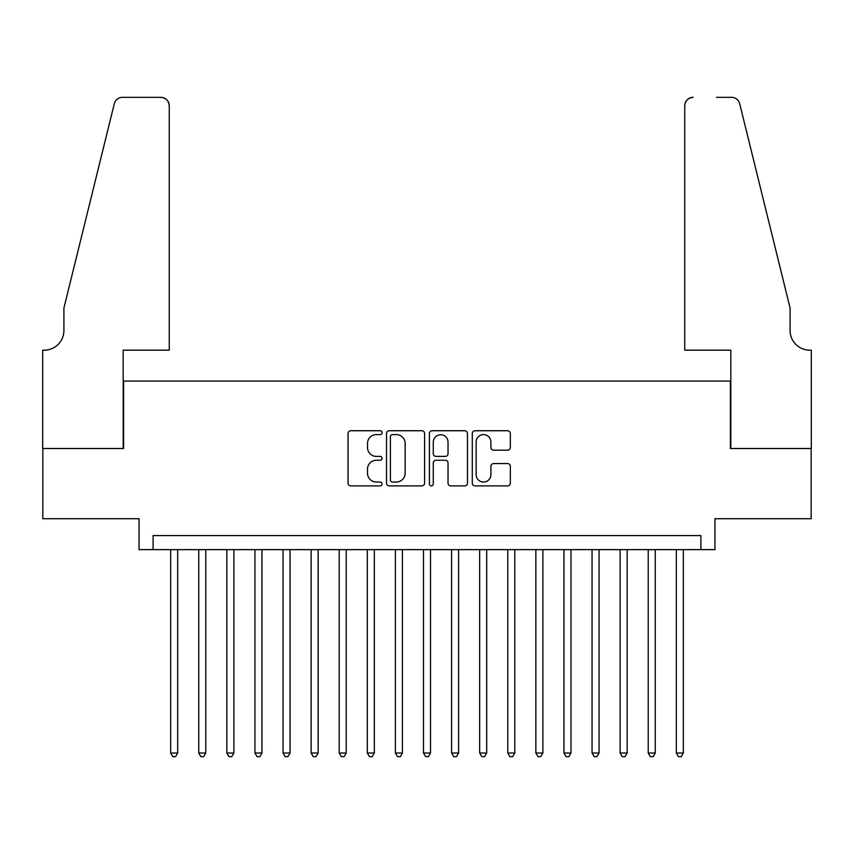 <?xml version="1.0" encoding="UTF-8"?>
<svg xmlns="http://www.w3.org/2000/svg" width="854" height="854" viewBox="0 0 854 854"><rect width="100%" height="100%" fill="white"/><g stroke="black" fill="none" stroke-linecap="round" stroke-linejoin="round"><path stroke-width="1.28" d="M382.058 432.679A1.932 1.932 0 0 0 380.126 430.747L350.823 430.747A2.754 2.754 0 0 0 348.069 433.501L348.069 483.14A2.754 2.754 0 0 0 350.823 485.894L380.126 485.894A1.932 1.932 0 0 0 382.058 483.962A1.932 1.932 0 0 0 380.126 482.04L376.336 482.04A8.828 8.828 0 0 1 367.508 473.212L367.508 469.081A8.828 8.828 0 0 1 376.336 460.253L380.126 460.253A1.932 1.932 0 0 0 382.058 458.32A1.932 1.932 0 0 0 380.126 456.388L376.336 456.388A8.828 8.828 0 0 1 367.508 447.571L367.508 443.429A8.828 8.828 0 0 1 376.336 434.611L380.126 434.611A1.932 1.932 0 0 0 382.058 432.679M507.586 450.186A2.754 2.754 0 0 0 510.34 447.432L510.34 433.501A2.754 2.754 0 0 0 507.586 430.747L475.048 430.747A2.754 2.754 0 0 0 472.294 433.501L472.294 483.14A2.754 2.754 0 0 0 475.048 485.894L507.586 485.894A2.754 2.754 0 0 0 510.34 483.14L510.34 466.316A2.754 2.754 0 0 0 507.586 463.562L493.665 463.562A2.754 2.754 0 0 0 490.901 466.316L490.901 474.664A7.376 7.376 0 0 1 483.524 482.04A7.376 7.376 0 0 1 476.148 474.664L476.148 441.988A7.376 7.376 0 0 1 483.524 434.611A7.376 7.376 0 0 1 490.901 441.988L490.901 447.432A2.754 2.754 0 0 0 493.665 450.186L507.586 450.186M700.899 549.624L714.947 549.624L714.947 518.72L811.161 518.72L811.161 448.489L730.394 448.489L730.394 381.065L123.606 381.065L123.606 448.489L42.839 448.489L42.839 518.72L139.053 518.72L139.053 549.624L700.899 549.624L700.899 535.575L153.101 535.575L153.101 549.624M424.587 433.501A2.754 2.754 0 0 0 421.833 430.747L389.296 430.747A2.754 2.754 0 0 0 386.531 433.501L386.531 483.14A2.754 2.754 0 0 0 389.296 485.894L421.833 485.894A2.754 2.754 0 0 0 424.587 483.14L424.587 433.501M432.167 430.747L464.704 430.747A2.754 2.754 0 0 1 467.469 433.501L467.469 483.14A2.754 2.754 0 0 1 464.704 485.894L450.784 485.894A2.754 2.754 0 0 1 448.03 483.14L448.03 463.007A2.754 2.754 0 0 0 445.265 460.253L436.031 460.253A2.754 2.754 0 0 0 433.277 463.007L433.277 483.962A1.932 1.932 0 0 1 431.345 485.894A1.932 1.932 0 0 1 429.413 483.962L429.413 433.501A2.754 2.754 0 0 1 432.167 430.747M392.328 434.611A1.932 1.932 0 0 0 390.395 436.543L390.395 480.108A1.932 1.932 0 0 0 392.328 482.04L396.32 482.04A8.828 8.828 0 0 0 405.148 473.212L405.148 443.429A8.828 8.828 0 0 0 396.32 434.611L392.328 434.611M448.03 442.126A7.376 7.376 0 0 0 440.653 434.75A7.376 7.376 0 0 0 433.277 442.126L433.277 453.634A2.754 2.754 0 0 0 436.031 456.388L445.265 456.388A2.754 2.754 0 0 0 448.03 453.634L448.03 442.126M170.661 549.624L170.661 753.004L177.685 753.004L177.685 549.624M177.685 753.004L175.572 756.665L172.764 756.665L170.661 753.004M169.252 350.172L169.252 105.768A8.423 8.423 0 0 0 160.83 97.335L122.485 97.335A8.423 8.423 0 0 0 114.297 103.75L63.911 308.027L63.911 330.509A19.663 19.663 0 0 1 44.248 350.172L42.7 350.172L42.7 448.489L123.179 448.489L123.179 350.172L169.252 350.172L169.252 105.768C168.718 100.687 165.911 97.879 160.83 97.335L137.515 97.335M114.297 103.75C116.443 99.128 116.443 99.128 114.297 103.75C116.443 99.128 116.443 99.128 114.297 103.75M63.911 330.509A19.663 19.663 0 0 1 44.248 350.172M684.748 350.172L684.748 105.768L684.748 350.172L730.821 350.172L730.821 448.489L811.3 448.489L811.3 350.172L809.752 350.172A19.663 19.663 0 0 1 790.089 330.509A19.663 19.663 0 0 0 809.752 350.172M774.642 245.397L739.703 103.75L790.089 308.027L790.089 330.509M716.485 97.335L731.515 97.335A8.423 8.423 0 0 1 739.703 103.75C737.557 99.128 737.557 99.128 739.703 103.75C737.557 99.128 737.557 99.128 739.703 103.75M693.17 97.335A8.423 8.423 0 0 0 684.748 105.768C685.282 100.687 688.089 97.879 693.17 97.335M198.747 549.624L198.747 753.004L205.771 753.004L205.771 549.624M205.771 753.004L203.668 756.665L200.861 756.665L198.747 753.004M226.844 549.624L226.844 753.004L233.868 753.004L233.868 549.624M233.868 753.004L231.765 756.665L228.947 756.665L226.844 753.004M254.94 549.624L254.94 753.004L261.954 753.004L261.954 549.624M261.954 753.004L259.851 756.665L257.043 756.665L254.94 753.004M283.026 549.624L283.026 753.004L290.05 753.004L290.05 549.624M290.05 753.004L287.947 756.665L285.14 756.665L283.026 753.004M311.123 549.624L311.123 753.004L318.147 753.004L318.147 549.624M318.147 753.004L316.033 756.665L313.226 756.665L311.123 753.004M339.209 549.624L339.209 753.004L346.233 753.004L346.233 549.624M346.233 753.004L344.13 756.665L341.322 756.665L339.209 753.004M367.305 549.624L367.305 753.004L374.33 753.004L374.33 549.624M374.33 753.004L372.216 756.665L369.408 756.665L367.305 753.004M395.391 549.624L395.391 753.004L402.415 753.004L402.415 549.624M402.415 753.004L400.312 756.665L397.505 756.665L395.391 753.004M423.488 549.624L423.488 753.004L430.512 753.004L430.512 549.624M430.512 753.004L428.409 756.665L425.591 756.665L423.488 753.004M451.585 549.624L451.585 753.004L458.609 753.004L458.609 549.624M458.609 753.004L456.495 756.665L453.687 756.665L451.585 753.004M479.67 549.624L479.67 753.004L486.695 753.004L486.695 549.624M486.695 753.004L484.592 756.665L481.784 756.665L479.67 753.004M507.767 549.624L507.767 753.004L514.791 753.004L514.791 549.624M514.791 753.004L512.678 756.665L509.87 756.665L507.767 753.004M535.853 549.624L535.853 753.004L542.877 753.004L542.877 549.624M542.877 753.004L540.774 756.665L537.967 756.665L535.853 753.004M563.95 549.624L563.95 753.004L570.974 753.004L570.974 549.624M570.974 753.004L568.86 756.665L566.053 756.665L563.95 753.004M592.046 549.624L592.046 753.004L599.06 753.004L599.06 549.624M599.06 753.004L596.957 756.665L594.149 756.665L592.046 753.004M620.132 549.624L620.132 753.004L627.156 753.004L627.156 549.624M627.156 753.004L625.053 756.665L622.235 756.665L620.132 753.004M648.229 549.624L648.229 753.004L655.253 753.004L655.253 549.624M655.253 753.004L653.139 756.665L650.332 756.665L648.229 753.004M676.315 549.624L676.315 753.004L683.339 753.004L683.339 549.624M683.339 753.004L681.236 756.665L678.428 756.665L676.315 753.004"/></g></svg>
